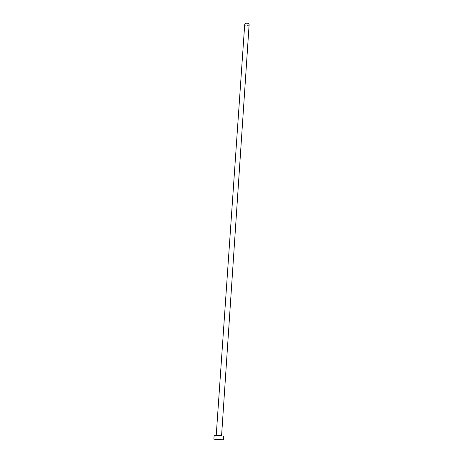 <?xml version="1.0" encoding="UTF-8"?>
<svg xmlns="http://www.w3.org/2000/svg" width="463" height="463" viewBox="0 0 463 463"><rect width="100%" height="100%" fill="white"/><g stroke="black" fill="none" stroke-linecap="round" stroke-linejoin="round"><path stroke-width="0.35" stroke-dasharray="2.31 1.74" d="M249.129 24.562L248.336 25.448C246.374 25.893 245.176 25.5 244.724 24.261M221.563 435.862L216.215 435.498M223.398 439.786L213.871 439.138M221.574 435.706L216.227 435.342"/><path stroke-width="0.69" d="M245.512 23.381C247.474 22.936 248.677 23.329 249.129 24.562L221.563 435.862L216.215 435.498L244.724 24.261L245.512 23.381M216.227 435.342L214.132 435.359L215.683 435.602L221.574 435.706M214.132 435.359L213.871 439.138L215.417 439.404L223.398 439.786L223.646 436.007"/></g></svg>

